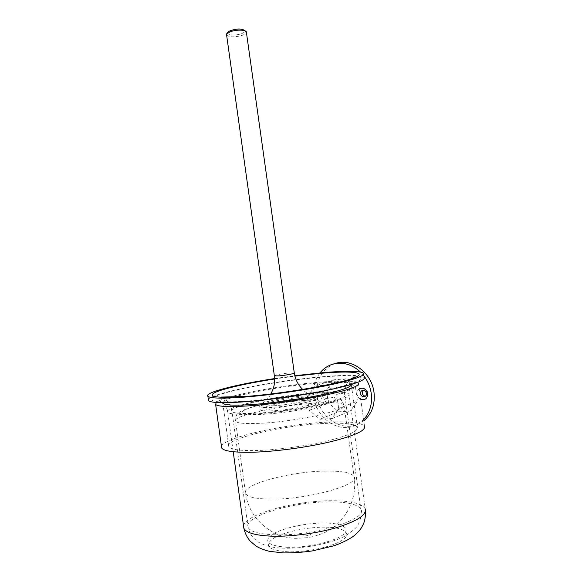 <?xml version="1.0" encoding="UTF-8"?>
<svg xmlns="http://www.w3.org/2000/svg" width="582" height="582" viewBox="0 0 582 582"><rect width="100%" height="100%" fill="white"/><g stroke="black" fill="none" stroke-linecap="round" stroke-linejoin="round"><path stroke-width="0.44" stroke-dasharray="2.91 2.18" d="M360.724 399.361C358.708 398.35 357.493 396.677 357.079 394.334C356.824 391.984 357.552 390.173 359.24 388.9M327.317 396.422C328.583 403.77 318.056 404.439 317.292 397.128C315.997 389.853 326.502 389.045 327.317 396.422M320.711 396.538C321.293 398.75 322.552 399.703 324.509 399.398C325.811 398.859 326.4 397.775 326.269 396.153C325.694 393.956 324.443 393.003 322.501 393.287C321.177 393.818 320.58 394.902 320.711 396.538M322.508 395.906C323.083 398.103 324.349 399.048 326.291 398.75C327.593 398.204 328.183 397.128 328.052 395.513C327.477 393.323 326.226 392.377 324.298 392.661C322.974 393.192 322.377 394.276 322.508 395.906M365.489 396.131L366.289 395.986C367.628 395.411 368.224 394.305 368.093 392.683C367.475 390.398 366.136 389.431 364.077 389.78L363.197 390.275M323.49 423.485C282.576 425.253 223.51 439.046 228.835 446.707C230.945 449.69 240.766 450.941 258.306 450.468C278.742 449.762 306.758 445.914 327.339 440.967C348.56 435.583 358.563 430.986 357.341 427.166C354.438 423.761 343.154 422.532 323.49 423.485M351.382 384.469L351.244 384.185C348.516 381.967 337.364 381.61 317.794 383.123C277.723 386.092 219.443 397.848 222.659 403.035M357.377 382.498C352.328 380.708 340.201 380.57 320.995 382.083C280.924 385.139 223.524 395.978 216.249 402.468M358.439 383.254L364.543 426.271C361.262 422.452 348.633 421.092 326.648 422.176C284.256 424.111 223.452 437.497 221.458 446.423M315.24 385.953L307.281 396.589L309.209 410.325L319.933 419.229L332.133 418.56L338.673 408.513L336.687 394.501L327.397 385.008L315.24 385.953L333.886 379.813L326.946 389.794L328.808 402.97L338.411 411.801L350.284 411.103L357.443 401.093L355.537 387.663L345.715 378.853L333.886 379.813M364.026 376.052L360.425 371.985M320.005 372.924C314.811 379.82 312.803 387.968 313.974 397.361C316.244 417.592 337.793 433.139 354.693 425.769L363.612 419.666M334.817 363.605C321.591 369.279 315.648 380.177 317.001 396.291C319.249 416.399 340.703 431.837 357.537 424.496L363.779 420.844M338.673 408.513L357.443 401.093M336.687 394.501L355.537 387.663M307.281 396.589L326.946 389.794M309.209 410.325L328.808 402.97M327.397 385.008L345.715 378.853M319.933 419.229L338.411 411.801M332.133 418.56L350.284 411.103M208.334 399.507C211.15 392.988 277.374 380.308 323.199 376.67C347.156 374.706 360.833 375.004 364.237 377.565L363.626 373.266M274.609 378.569L294.812 375.71M274.631 378.984L294.914 376.118M302.829 400.525C311.283 399.979 316.07 400.249 317.19 401.347C320.064 403.653 292.608 409.677 273.729 410.717C265.69 411.183 261.187 410.892 260.219 409.859C257.731 407.4 284.409 401.66 302.829 400.525M286.7 547.269C267.233 545.625 262.758 541.151 273.3 533.854C284.038 527.568 307.682 522.716 325.425 523.022C343.293 523.24 351.863 528.849 341.983 535.527C332.395 542.213 305.565 547.989 286.7 547.269M274.835 534.793C259.15 534.203 250.238 531.737 248.121 527.387C242.73 516.387 294.405 501.313 330.809 501.873C348.123 502.004 358.17 504.536 360.942 509.454C367.809 519.442 313.16 536.335 274.835 534.793M243.545 526.135C244.404 514.306 296.143 500.309 332.693 500.76C351.397 500.884 362.251 503.612 365.263 508.93L365.511 510.676M326.015 527.176C343.889 527.438 352.474 533.17 342.609 539.951C333.035 546.738 306.205 552.551 287.333 551.765C267.844 550.041 263.362 545.472 273.889 538.074C284.613 531.701 308.256 526.819 326.015 527.176M317.437 392.574C335.887 391.271 346.406 391.788 348.989 394.123C350.008 396.815 340.477 400.423 320.391 404.948C300.945 409.139 274.595 412.784 255.382 413.955C238.831 414.864 229.606 414.289 227.708 412.216C222.891 406.934 278.887 395.142 317.437 392.574M244.855 401.369C208.291 403.937 202.281 399.448 224.674 393.105C246.637 386.768 289.458 379.784 321.941 377.063C354.547 374.277 372.225 376.489 353.711 383.058C335.785 389.591 281.208 398.881 244.855 401.369M315.488 393.243C332.577 392.05 342.311 392.53 344.682 394.691C350.735 398.983 295.554 411.059 257.841 413.104C242.396 413.962 233.782 413.431 232 411.503C227.467 406.622 279.586 395.622 315.488 393.243M263.522 414.297C285.922 412.987 318.63 407.291 330.43 402.737C342.58 398.161 332.598 395.935 311.603 397.448C290.731 398.903 262.649 403.653 249.256 408.069C235.877 413.045 240.628 415.119 263.522 414.297M315.851 403.086C332.278 402.053 341.649 402.686 343.947 404.992C349.811 409.604 296.849 421.601 260.547 423.281C245.633 423.994 237.303 423.318 235.55 421.259C231.098 416.057 281.237 405.123 315.851 403.086M231.469 30.446C240.431 27.252 250.318 30.817 241.013 33.756C232.334 36.862 222.215 33.487 231.469 30.446M226.602 35.044C229.104 37.299 234.233 37.43 241.988 35.422C244.767 34.454 246.237 33.421 246.397 32.316M302.371 397.295C310.824 396.735 315.604 396.975 316.717 398.03C319.583 400.256 292.12 406.207 273.249 407.305C265.217 407.786 260.721 407.524 259.754 406.527C257.28 404.155 283.965 398.474 302.371 397.295M273.533 405.778C294.754 404.534 323.759 397.528 314.149 396.197C311.748 395.76 307.623 395.745 301.767 396.153C286.279 397.186 263.799 401.522 260.831 404.134C259.121 405.807 263.355 406.352 273.533 405.778M325.433 471.078C342.005 470.853 351.557 472.715 354.096 476.673C360.454 484.711 307.805 499.596 271.139 499.123C256.08 498.963 247.576 497.13 245.619 493.609C240.65 484.748 290.52 471.347 325.433 471.078M308.926 533.352C312.352 534.349 310.941 535.229 304.706 535.993C301.323 534.989 302.727 534.109 308.926 533.352M274.355 375.754C276.406 374.735 281.426 373.797 289.407 372.931L294.288 372.938M326.291 398.75L324.509 399.398M366.289 395.986L364.798 396.568M222.797 403.246L228.835 446.707M354.693 425.769L357.537 424.496M351.244 384.185L351.339 384.869M351.353 384.971L357.341 427.166M364.077 389.78L362.39 390.406M324.298 392.661L322.501 393.287M351.353 378.635L347.687 382.403C347.971 381.486 343.686 388.42 344.682 394.691L360.942 509.454C361.953 515.892 359.167 523.385 358.105 524.557C357.239 526.936 353.42 530.464 346.661 535.142C333.195 543.086 305.07 548.899 283.434 548.149C274.027 548.026 265.887 546.142 259.026 542.497L253.868 538.452C251.017 535.36 249.096 531.672 248.121 527.387L232 411.503L230.159 405.385C227.62 401.529 225.852 399.456 224.863 399.165L221.015 397.07M222.186 402.693L220.367 401.565L223.546 401.784C228.479 402.031 235.943 401.82 245.953 401.151C267.349 399.645 297.075 395.658 320.144 391.169C333.421 388.536 343.431 386.106 350.168 383.887L355.311 381.559L351.797 384.273C350.226 385.415 349.295 388.703 348.989 394.123L365.263 508.93M223.532 403.77C225.838 405.647 227.933 410.703 227.708 412.216L233.2 451.727M343.947 404.992C340.739 397.833 339.99 399.972 339.022 398.801L332.635 397.208L321.337 396.895L312.039 397.353C293.11 398.692 268.549 402.584 253.439 406.694C244.796 409.197 239.573 411.547 237.769 413.751C236.67 414.035 235.936 416.53 235.55 421.259L245.619 493.609C248.994 518.373 271.627 538.139 296.114 538.335L307.543 537.688L313.822 536.444L323.163 533.265C344.399 524.222 357.814 499.945 354.096 476.673L343.947 404.992M317.19 401.347L316.717 398.03C316.972 397.586 316.113 396.975 314.149 396.197C309.529 394.851 305.681 392.61 302.596 389.482M270.936 393.963C268.848 397.972 265.479 401.362 260.831 404.134C259.768 405.37 259.412 406.171 259.754 406.527L260.219 409.859"/><path stroke-width="0.87" d="M359.24 388.9C363.328 387.226 366.129 388.791 367.664 393.592C367.511 398.51 365.205 400.438 360.724 399.361M360.549 393.738C361.175 396.044 362.528 397.011 364.608 396.64C365.947 396.066 366.551 394.96 366.42 393.323C365.802 391.039 364.456 390.064 362.39 390.406C361.029 390.98 360.418 392.086 360.549 393.738M363.197 390.275L362.237 393.097C362.666 394.974 363.75 395.986 365.489 396.131M222.659 403.035L222.797 403.246C224.761 405.203 234.459 405.639 251.897 404.548C271.801 403.202 299.075 399.456 319.598 395.251C340.819 390.726 351.412 387.132 351.382 384.469M216.249 402.468L215.631 404.446C217.777 406.607 228.464 407.094 247.706 405.916C270.288 404.403 301.578 400.074 324.618 395.273C348.356 390.115 359.625 386.106 358.439 383.254L357.377 382.498M221.458 446.423L221.677 447.995C223.975 451.283 234.808 452.68 254.159 452.185C276.872 451.436 308.198 447.136 331.165 441.614C354.802 435.612 365.933 430.498 364.543 426.271M363.612 419.666C369.934 412.623 372.473 403.85 371.221 393.345C370.268 386.95 367.868 381.188 364.026 376.052M360.425 371.985C352.183 364.478 343.242 361.8 333.61 363.961C328.146 365.416 323.614 368.406 320.005 372.924M363.779 420.844C371.905 413.846 375.31 404.315 373.993 392.261C371.702 373.069 352.401 358.447 336.556 363.095L334.817 363.605M294.812 375.71L322.639 372.691C346.581 370.661 360.243 370.85 363.626 373.266C364.907 376.052 352.561 380.17 326.611 385.619C301.381 390.711 267.087 395.447 242.49 397.251C221.691 398.677 210.153 398.35 207.883 396.262C204.115 392.537 236.954 384.302 274.609 378.569M364.237 377.565C365.54 380.497 353.216 384.738 327.266 390.282C302.051 395.447 267.749 400.183 243.138 401.907C222.324 403.253 210.771 402.831 208.487 400.62L208.334 399.507M294.914 376.118L320.747 373.317C352.757 370.501 369.97 372.473 351.739 378.729C334.083 384.949 280.67 393.963 245.066 396.524C217.202 398.241 207.054 396.96 214.627 392.69C222.731 388.711 247.321 383.225 274.631 378.984M365.263 508.93C366.725 514.772 357.523 520.897 337.655 527.307C318.376 533.127 291.946 536.72 272.449 536.197C255.636 535.549 246.099 532.894 243.836 528.238L243.545 526.135M246.397 32.316L294.288 372.938C295.212 373.477 285.675 375.339 279.149 375.87L274.369 375.863L226.551 34.658C226.682 32.774 228.217 31.377 231.163 30.453C238.744 28.016 243.822 28.634 246.397 32.316C246.892 29.82 237.1 29.34 230.858 31.588C228.137 32.556 226.696 33.581 226.551 34.658L226.602 35.044M270.936 393.963L273.234 388.718C274.566 384.52 274.944 380.235 274.369 375.863L274.355 375.754M333.61 363.961L336.556 363.095M215.631 404.446L221.677 447.995M365.511 510.676C365.598 515.972 364.943 520.323 363.554 523.742L361.546 527.59C360.185 529.576 360.258 529.911 355.246 534.793C351.688 537.943 343.293 542.628 333.595 545.865L312.599 550.878C302.487 552.333 292.673 553.009 283.165 552.9L269.852 551.365C264.454 550.427 257.309 547.073 256.247 546.178L250.435 541.384C247.226 537.804 245.029 533.425 243.836 528.238L233.2 451.727M222.186 402.693L223.532 403.77M351.353 378.635L353.638 377.456C353.492 380.657 285.333 394.181 245.553 396.466L221.015 397.07M207.883 396.262L208.487 400.62M294.288 372.938C294.979 377.616 296.667 381.865 299.359 385.691L302.596 389.482"/></g></svg>
